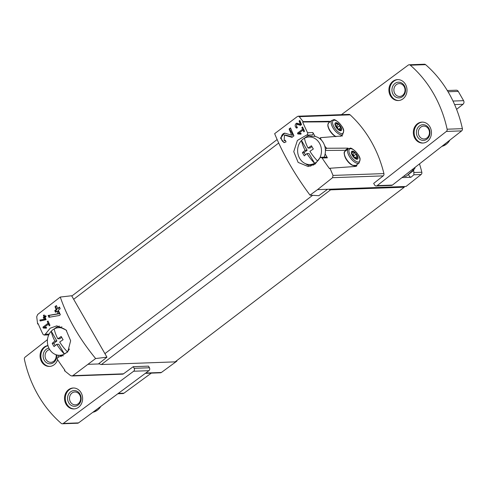 <?xml version="1.0" encoding="UTF-8"?>
<svg xmlns="http://www.w3.org/2000/svg" width="488" height="488" viewBox="0 0 488 488"><rect width="100%" height="100%" fill="white"/><g stroke="black" fill="none" stroke-linecap="round" stroke-linejoin="round"><path stroke-width="0.73" d="M297.473 133.157A113.143 48.55 52.7 0 0 297.869 134.017L300.992 134.145L301.065 133.309L298.912 133.218L303.005 130.101A113.143 48.55 52.7 0 0 303.804 131.815L304.543 131.26A113.143 48.55 -127.3 0 1 302.566 126.972L301.834 127.527A113.143 48.55 52.7 0 0 302.609 129.247L297.473 133.157L299.065 133.102M310.008 195.133L317.517 189.649L327.57 189.289L318.81 195.706L310.008 195.133C294.648 174.399 282.863 153.903 274.652 133.651L297.381 116.528L298.235 116.217L299.242 116.675L303.176 121.622L302.67 122.006A113.143 48.55 52.7 0 0 307.562 132.724C307.934 133.98 307.568 134.792 306.458 135.152L311.832 134.956A1.574 1.36 -92.1 0 0 312.845 132.529L315.108 136.469M317.517 189.649L332.554 177.693L383.202 175.875A2.092 1.812 -92.1 0 0 383.916 173.594A113.143 97.801 -92.1 0 0 350.134 114.845A2.092 1.812 -92.1 0 0 348.938 114.387L298.235 116.211M306.458 135.152L297.393 140.446L293.758 151.664L298.131 162.4L308.142 166.524L315.047 164.139L319.683 158.149L320.836 157.307L322.11 158.014A113.143 48.55 52.7 0 0 329.485 168.641L329.992 168.256L333.023 175.424L332.554 177.693M284.126 140.672L284.492 135.103L292.007 137.348L293.941 135.871A113.143 48.55 -127.3 0 1 290.512 127.886L289.097 128.966A113.143 48.55 52.7 0 0 291.739 135.188L284.644 133.132L280.502 138.067L284.016 142.63L286.066 141.88A113.143 48.55 -127.3 0 1 285.315 140.227L284.126 140.672L285.48 140.629A2.782 2.403 -92.1 0 0 285.498 140.629M296.448 127.081L296.667 124.184L300.517 125.355L301.523 124.586A113.143 48.55 -127.3 0 1 299.803 120.432L299.071 120.993A113.143 48.55 52.7 0 0 300.401 124.233L296.753 123.159L296.375 128.1L297.43 127.71A113.143 48.55 -127.3 0 1 297.064 126.849L296.448 127.081L297.149 127.057M39.827 320.061A113.143 48.55 52.7 0 0 40.217 321.012L46.116 319.664A113.143 48.55 -127.3 0 1 45.11 317.285L46.085 316.541A113.143 48.55 -127.3 0 1 45.732 315.681L44.756 316.431A113.143 48.55 -127.3 0 1 44.146 314.912L43.408 315.468A113.143 48.55 52.7 0 0 44.024 316.986L43.286 317.548A113.143 48.55 52.7 0 0 43.639 318.408L44.377 317.847A113.143 48.55 52.7 0 0 44.927 319.164L39.827 320.061L40.431 320.043L40.919 320.89M95.636 358.54L72.834 375.656L71.876 375.974L70.492 375.528L64.447 370.66L64.953 370.276A113.143 48.55 -127.3 0 1 57.578 359.65C57.035 358.399 57.346 357.588 58.499 357.228L67.734 351.933L70.644 340.752L66.069 330.004L56.779 325.856L50.185 328.217L45.28 334.231L44.127 335.067L43.029 334.353A113.143 48.55 -127.3 0 1 38.137 323.642L37.631 324.026L36.71 316.779L37.661 314.492L60.28 297.052C67.466 318.085 79.251 338.58 95.636 358.54L106.957 357.185L104.92 353.641L71.632 295.752L60.28 297.052M42.907 327.192A113.143 48.55 52.7 0 0 43.304 328.052L46.433 328.18L46.506 327.338L44.353 327.253L48.44 324.136A113.143 48.55 52.7 0 0 49.245 325.85L49.977 325.295A113.143 48.55 -127.3 0 1 48.007 321L47.269 321.561A113.143 48.55 52.7 0 0 48.044 323.276L42.907 327.192L44.506 327.137M48.123 315.48A113.143 48.55 52.7 0 0 48.898 317.304L59.322 315.486L60.341 314.705A113.143 48.55 -127.3 0 1 58.304 310.142L60.189 308.709A113.143 48.55 -127.3 0 1 59.487 307.056L57.602 308.489A113.143 48.55 -127.3 0 1 56.413 305.567L55.004 306.641A113.143 48.55 52.7 0 0 56.193 309.563L54.784 310.642A113.143 48.55 52.7 0 0 55.486 312.289L56.895 311.216A113.143 48.55 52.7 0 0 58.005 313.747L48.123 315.48L48.94 315.449L49.904 317.127M335.939 123.433A0.933 0.397 -127.3 0 1 335.939 122.854A0.933 0.397 -127.3 0 1 336.854 123.397A1.629 0.701 52.7 0 0 338.452 124.355A0.933 0.397 52.7 0 1 339.197 124.69A0.933 0.397 52.7 0 1 339.666 125.648A1.629 0.701 52.7 0 0 340.807 127.63A0.933 0.397 52.7 0 1 341.374 128.948A0.933 0.397 52.7 0 1 341.106 128.96A1.629 0.701 52.7 0 0 340.63 128.978A1.629 0.701 52.7 0 0 340.642 129.991A0.933 0.397 52.7 0 1 340.648 130.564A0.933 0.397 52.7 0 1 339.733 130.022A1.629 0.701 52.7 0 0 338.129 129.07A0.933 0.397 52.7 0 1 337.385 128.728A0.933 0.397 52.7 0 1 336.921 127.771A1.629 0.701 52.7 0 0 335.781 125.788A0.933 0.397 52.7 0 1 335.213 124.471A0.933 0.397 52.7 0 1 335.482 124.458A1.629 0.701 52.7 0 0 335.951 124.44A1.629 0.701 52.7 0 0 335.939 123.433M335.964 122.659A4.843 2.08 52.7 0 0 337.348 128.814A4.843 2.08 52.7 0 0 341.563 128.661A4.843 2.08 52.7 0 0 335.964 122.659M352.324 151.914A0.933 0.397 -127.3 0 1 352.318 151.335A0.933 0.397 -127.3 0 1 353.233 151.884A1.629 0.701 52.7 0 0 354.831 152.835A0.933 0.397 52.7 0 1 355.575 153.171A0.933 0.397 52.7 0 1 356.045 154.135A1.629 0.701 52.7 0 0 357.185 156.117A0.933 0.397 52.7 0 1 357.753 157.435A0.933 0.397 52.7 0 1 357.484 157.447A1.629 0.701 52.7 0 0 357.009 157.465A1.629 0.701 52.7 0 0 357.021 158.472A0.933 0.397 52.7 0 1 357.027 159.051A0.933 0.397 52.7 0 1 356.112 158.502A1.629 0.701 52.7 0 0 354.508 157.551A0.933 0.397 52.7 0 1 353.763 157.215A0.933 0.397 52.7 0 1 353.3 156.258A1.629 0.701 52.7 0 0 352.159 154.269A0.933 0.397 52.7 0 1 351.592 152.951A0.933 0.397 52.7 0 1 351.86 152.945A1.629 0.701 52.7 0 0 352.33 152.927A1.629 0.701 52.7 0 0 352.324 151.914M352.342 151.14A4.843 2.08 52.7 0 0 353.727 157.295A4.843 2.08 52.7 0 0 357.948 157.142A4.843 2.08 52.7 0 0 352.342 151.14M329.992 168.256L355.478 166.457L356.795 165.981M329.864 121.939A9.955 4.27 52.7 0 0 328.857 121.829L329.522 121.323L303.176 121.622M319.542 138.476L320.726 137.647L342.509 135.908M320.726 137.647L320.439 139.196M346.242 150.426A9.955 4.27 52.7 0 0 345.236 150.316L348.09 148.138L326.826 148.261L325.35 146.931A113.143 97.801 -92.1 0 0 324.508 145.351M321.696 140.459A113.143 97.801 -92.1 0 0 320.762 138.946M322.11 158.014L327.393 157.825A1.574 1.36 -92.1 0 0 326.204 157.118L320.836 157.307M327.393 157.825L325.13 153.891M311.832 134.956A15.714 13.585 -92.1 0 0 304.664 138.092M305.586 163.73A15.714 13.585 -92.1 0 0 310.856 166.121M408.621 174.185A13.097 5.618 52.7 0 1 408.615 174.32L413.726 170.428L413.928 174.771L421.107 174.515A2.092 1.812 -92.1 0 0 421.821 172.234A113.143 97.801 -92.1 0 0 419.491 163.889M383.202 175.875L373.68 183.415L374.619 185.044A2.092 1.812 -92.1 0 0 376.199 185.989L391.467 185.44A2.092 1.812 -92.1 0 0 392.419 185.086L461.654 130.882A2.092 1.812 -92.1 0 0 462.386 128.655A113.143 97.801 -92.1 0 0 425.579 64.648A2.092 1.812 -92.1 0 0 424.426 64.227L409.157 64.776A2.092 1.812 -92.1 0 0 408.243 65.099L341.447 114.656M47.464 339.636L25.132 357.118A2.092 1.812 -92.1 0 0 24.4 359.345A113.143 97.801 -92.1 0 0 61.207 423.352A2.092 1.812 -92.1 0 0 62.36 423.773L77.623 423.224A2.092 1.812 -92.1 0 0 78.537 422.901L148.919 370.685A2.092 1.812 -92.1 0 0 149.432 367.769L148.498 366.14L133.23 366.689L123.482 373.839A2.092 1.812 -92.1 0 1 122.579 374.162L71.876 375.98M401.953 177.62L410.884 177.296L413.928 174.771M327.57 189.289L406.01 186.471L421.107 174.515M145.333 373.344L160.485 372.795A2.092 1.812 -92.1 0 0 161.388 372.478L176.845 361.144L176.613 360.736M176.04 361.169L176.845 361.144M88.358 364.322L99.65 363.914A5.24 2.245 52.7 0 0 101.412 364.524L175.119 361.876L404.284 187.203L403.905 186.544M98.405 363.963L106.957 357.185M327.96 125.038A8.381 3.599 52.7 0 0 335.835 136.664M328.857 121.829L302.67 122.006M344.339 153.525A8.381 3.599 52.7 0 0 347.297 160.814A8.381 3.599 52.7 0 0 353.544 165.597M356.38 166.237A9.955 4.27 52.7 0 0 356.929 164.669M345.236 150.316L325.417 150.45M99.021 363.475A5.24 2.245 52.7 0 0 99.65 363.914M328.814 189.24A5.24 2.245 52.7 0 0 330.577 189.85L404.284 187.203M61.256 356.679L60.61 355.557M59.426 326.088A15.714 13.585 -92.1 0 0 54.43 328.827M62.36 423.773A2.092 1.812 -92.1 0 0 63.275 423.45L133.651 371.234A2.092 1.812 -92.1 0 0 134.169 368.318L133.23 366.689M68.527 389.705A10.474 9.052 87.9 0 1 73.194 387.997A10.474 9.052 87.9 0 1 82.618 398.141A10.474 9.052 87.9 0 1 73.944 408.938A10.474 9.052 87.9 0 1 64.959 401.618A10.474 9.052 87.9 0 1 68.527 389.705M57.614 359.711A10.474 9.052 87.9 0 1 49.502 366.433A10.474 9.052 87.9 0 1 40.516 359.113A10.474 9.052 87.9 0 1 44.085 347.2A10.474 9.052 87.9 0 1 47.946 345.565M58.151 355.215A10.474 9.052 87.9 0 1 58.115 357.326M376.199 185.989A2.092 1.812 -92.1 0 0 377.151 185.635L446.386 131.431A2.092 1.812 -92.1 0 0 447.118 129.204A113.143 97.801 -92.1 0 0 410.31 65.197A2.092 1.812 -92.1 0 0 409.157 64.776M417.35 123.824A10.474 9.052 87.9 0 1 422.016 122.116A10.474 9.052 87.9 0 1 431.441 132.26A10.474 9.052 87.9 0 1 422.767 143.057A10.474 9.052 87.9 0 1 413.781 135.737A10.474 9.052 87.9 0 1 417.35 123.824M392.907 81.319A10.474 9.052 87.9 0 1 397.574 79.611A10.474 9.052 87.9 0 1 406.998 89.755A10.474 9.052 87.9 0 1 398.324 100.552A10.474 9.052 87.9 0 1 389.339 93.226A10.474 9.052 87.9 0 1 392.907 81.319M117.809 393.761L122.848 393.584A2.617 2.263 -92.1 0 0 123.976 393.182L151.323 373.125M456.591 109.355L463.008 104.273A2.617 2.263 -92.1 0 0 463.6 100.674L458.262 91.384A2.617 2.263 -92.1 0 0 456.286 90.201L447.301 90.524M403.741 176.217A11.785 5.057 52.7 0 0 406.791 175.82L414.245 169.165A11.017 4.728 52.7 0 0 415.075 167.347M408.615 174.32A2.092 0.897 52.7 0 0 409.359 176.113A2.092 0.897 52.7 0 0 410.884 177.296M412.085 169.684A11.017 4.728 52.7 0 0 414.245 169.165M352.501 154.598A1.629 0.701 52.7 0 0 352.574 154.556L354.831 152.835M354.581 157.508A1.629 0.701 52.7 0 1 353.788 155.855A0.933 0.397 52.7 0 0 353.318 154.897A0.933 0.397 52.7 0 0 352.574 154.556M336.122 126.111A1.629 0.701 52.7 0 0 336.195 126.075L338.452 124.355M338.202 129.027A1.629 0.701 52.7 0 1 337.409 127.368A0.933 0.397 52.7 0 0 336.94 126.41A0.933 0.397 52.7 0 0 336.195 126.075M97.142 409.096A14.664 12.676 87.9 0 1 94.245 411.244M100.821 406.37A14.664 12.676 87.9 0 1 92.848 412.281M49.898 366.409A10.474 9.052 87.9 0 1 41.248 358.863A10.474 9.052 87.9 0 1 44.878 347.169A10.474 9.052 87.9 0 1 47.977 345.681M56.638 354.91A7.857 6.789 87.9 0 1 51.862 363.481A7.857 6.789 87.9 0 1 43.767 359.211A7.857 6.789 87.9 0 1 46.134 349.359A7.857 6.789 87.9 0 1 48.916 348.151M56.09 354.739A6.442 5.569 87.9 0 1 50.856 362.346A6.442 5.569 87.9 0 1 45.335 357.844A6.442 5.569 87.9 0 1 47.531 350.518A6.442 5.569 87.9 0 1 49.697 349.548M74.341 408.913A10.474 9.052 87.9 0 1 65.691 401.368A10.474 9.052 87.9 0 1 69.32 389.674A10.474 9.052 87.9 0 1 73.584 387.997M70.577 391.864A7.857 6.789 87.9 0 1 81.136 398.001A7.857 6.789 87.9 0 1 71.358 405.455A7.857 6.789 87.9 0 1 70.577 391.864M71.974 393.029A6.442 5.569 87.9 0 1 74.835 391.98A6.442 5.569 87.9 0 1 80.63 398.214A6.442 5.569 87.9 0 1 75.298 404.851A6.442 5.569 87.9 0 1 69.778 400.349A6.442 5.569 87.9 0 1 71.974 393.029M446.197 142.978A14.664 12.676 87.9 0 1 443.348 145.21M449.863 140.111A14.664 12.676 87.9 0 1 441.89 146.351M398.72 100.528A10.474 9.052 87.9 0 1 390.071 92.982A10.474 9.052 87.9 0 1 393.7 81.289A10.474 9.052 87.9 0 1 397.97 79.605M394.957 83.478A7.857 6.789 87.9 0 1 405.516 89.615A7.857 6.789 87.9 0 1 395.744 97.063A7.857 6.789 87.9 0 1 394.957 83.478M396.354 84.638A6.442 5.569 87.9 0 1 399.221 83.588A6.442 5.569 87.9 0 1 405.016 89.829A6.442 5.569 87.9 0 1 399.684 96.465A6.442 5.569 87.9 0 1 394.158 91.964A6.442 5.569 87.9 0 1 396.354 84.638M423.163 143.033A10.474 9.052 87.9 0 1 414.513 135.487A10.474 9.052 87.9 0 1 418.143 123.793A10.474 9.052 87.9 0 1 422.413 122.11M419.399 125.983A7.857 6.789 87.9 0 1 429.959 132.12A7.857 6.789 87.9 0 1 420.18 139.568A7.857 6.789 87.9 0 1 419.399 125.983M420.796 127.142A6.442 5.569 87.9 0 1 423.663 126.099A6.442 5.569 87.9 0 1 429.458 132.333A6.442 5.569 87.9 0 1 424.127 138.97A6.442 5.569 87.9 0 1 418.6 134.468A6.442 5.569 87.9 0 1 420.796 127.142M43.304 328.052L46.445 328.04M44.579 327.259L45 327.991M49.172 323.581L48.446 324.136L49.416 324.099M47.269 321.561L48.239 321.525M48.044 323.276L49.02 323.245M44.756 316.431L45.872 316.029M43.408 315.468L44.64 316.968L43.908 317.523L44.176 317.999M44.225 315.114L43.774 315.455M44.024 316.986L44.64 316.968M43.286 317.548L43.908 317.523M44.377 317.847L45.134 317.822L45.878 319.115L40.431 320.043M44.927 319.164L45.884 319.134M57.602 308.489L58.45 308.459L59.682 307.519M55.004 306.641L55.37 306.629L57.035 309.532L55.626 310.612L56.254 311.704M56.492 305.775L55.37 306.629M56.193 309.563L57.035 309.532M54.784 310.642L55.626 310.612M56.895 311.216L57.98 311.179L59.432 313.699L48.94 315.449M58.005 313.747L59.432 313.699M291.739 135.188L293.123 135.139L289.567 128.948L289.097 128.966M284.876 133.132A4.746 4.105 -92.1 0 0 281.277 137.714A4.746 4.105 -92.1 0 0 284.736 142.526M285.071 135.176L285.925 135.145A2.782 2.403 -92.1 0 0 285.279 135.066L284.492 135.097M285.925 135.145L292.489 136.976M290.616 128.149L289.567 128.948M297.869 134.017L301.005 134.011M299.144 133.23L299.565 133.956M303.737 129.546L303.005 130.101L303.981 130.07M301.834 127.527L302.804 127.496M302.609 129.247L303.585 129.21M300.401 124.233L301.34 124.196L299.486 120.975L299.071 120.993M296.966 123.165A2.47 2.135 -92.1 0 0 295.179 125.514A2.47 2.135 -92.1 0 0 296.863 128.008M296.966 124.22L297.595 124.196A1.446 1.25 -92.1 0 0 297.259 124.159L296.667 124.178M297.595 124.196L300.84 125.105M299.894 120.664L299.486 120.975M304.463 138.196A24.76 10.626 52.7 0 0 308.074 148.071A24.772 6.497 -29.9 0 1 311.472 145.747A24.04 10.315 52.7 0 0 313.333 148.993A24.772 6.497 150.1 0 0 309.941 151.31A24.76 10.626 52.7 0 0 317.603 161.04A13.81 11.938 87.9 0 1 314.626 163.303A13.81 11.938 87.9 0 1 308.245 164.456A13.81 11.938 87.9 0 1 298.199 154.897A13.81 11.938 87.9 0 1 301.493 140.465A13.81 11.938 87.9 0 1 304.463 138.196A13.81 11.938 87.9 0 1 307.263 137.171A13.81 11.938 87.9 0 1 319.469 143.191A13.81 11.938 87.9 0 1 319.847 157.85M319.646 158.234A13.81 11.938 87.9 0 1 317.603 161.04M306.97 153.58L308.995 153.506L314.626 163.303A24.76 10.626 -127.3 0 1 306.97 153.58A24.772 6.497 150.1 0 0 304.305 155.873A24.04 10.315 -127.3 0 1 302.438 152.634A24.772 6.497 -29.9 0 1 305.104 150.334A24.76 10.626 -127.3 0 1 301.493 140.465L307.129 150.261L304.097 152.573L305.421 154.873M307.263 137.171L310.588 136.463A14.402 12.45 87.9 0 1 323.318 142.74A14.402 12.45 87.9 0 1 324.111 157.191M313.65 165.017A14.402 12.45 87.9 0 1 311.606 164.926L308.245 164.456M308.074 148.071L310.1 147.998L311.93 146.601M302.438 152.634L304.097 152.573M305.104 150.334L307.129 150.261M54.229 328.93A24.76 10.626 52.7 0 0 57.84 338.806A24.772 6.497 -29.9 0 1 61.232 336.482A24.04 10.315 52.7 0 0 63.098 339.727A24.772 6.497 150.1 0 0 59.707 342.045A24.76 10.626 52.7 0 0 67.368 351.775A13.81 11.938 87.9 0 1 64.392 354.044A13.81 11.938 87.9 0 1 58.011 355.197A13.81 11.938 87.9 0 1 47.964 345.632A13.81 11.938 87.9 0 1 51.258 331.2A13.81 11.938 87.9 0 1 54.229 328.93A13.81 11.938 87.9 0 1 57.029 327.905A13.81 11.938 87.9 0 1 66.685 330.718M69.406 348.981A13.81 11.938 87.9 0 1 67.368 351.775M56.736 344.315L58.755 344.241L64.392 354.044A24.76 10.626 -127.3 0 1 56.736 344.315A24.772 6.497 150.1 0 0 54.07 346.608A24.04 10.315 -127.3 0 1 52.204 343.369A24.772 6.497 -29.9 0 1 54.87 341.069A24.76 10.626 -127.3 0 1 51.258 331.2L56.895 340.996L53.863 343.308L55.187 345.608M63.434 355.752A14.402 12.45 87.9 0 1 61.372 355.66L58.011 355.197M57.029 327.905L60.353 327.198A14.402 12.45 87.9 0 1 62.031 326.978M57.84 338.806L59.865 338.733L61.695 337.336M52.204 343.369L53.863 343.308M54.87 341.069L56.895 340.996M333.023 175.424L383.916 173.594M299.242 116.675L350.134 114.845M325.35 146.931L325.026 147.181M413.958 172.514L421.821 172.234M145.741 373.039L161.388 372.478M72.834 375.656L123.482 373.839M307.562 132.724L312.845 132.529M312.643 195.31L104.92 353.641M278.678 143.039L73.67 299.303M330.577 189.85L101.412 364.524M45.28 334.231L49.166 334.091M149.432 367.769L134.169 368.318M78.537 422.901L63.275 423.45M148.919 370.685L133.651 371.234M392.419 185.086L377.151 185.635M461.654 130.882L446.386 131.431M462.386 128.655L447.118 129.204M425.579 64.648L410.31 65.197M118.322 393.383L123.976 393.182M454.609 104.572L463.008 104.273M452.998 101.053L463.6 100.674M448.039 91.756L458.262 91.384M326.826 148.261L325.362 149.377M335.646 136.677L333.133 134.847L329.107 129.582L327.918 126.319L327.814 124.751L328.753 122.781A8.906 3.819 52.7 0 0 329.363 129.454A8.906 3.819 52.7 0 0 336.073 136.646M331.907 120.377A8.906 3.819 52.7 0 0 334.268 129.778A8.906 3.819 52.7 0 0 342.704 134.542L343.723 130.808C343.851 126.502 334.756 118.084 333.493 119.841L331.907 120.377L328.753 122.781M334.225 120.225A7.967 3.416 52.7 0 0 336.506 130.345A7.967 3.416 52.7 0 0 343.442 130.095A7.967 3.416 52.7 0 0 334.225 120.225M355.929 165.432L352.293 165.298C349.615 163.852 347.346 161.443 345.486 158.063C343.833 153.751 343.717 151.481 345.132 151.268A8.906 3.819 52.7 0 0 347.493 160.662A8.906 3.819 52.7 0 0 355.929 165.432L359.083 163.029L360.101 159.295C360.229 154.989 351.134 146.571 349.872 148.321L348.292 148.864A8.906 3.819 52.7 0 0 350.646 158.258A8.906 3.819 52.7 0 0 359.083 163.029M350.604 148.706A7.967 3.416 52.7 0 0 352.885 158.832A7.967 3.416 52.7 0 0 359.821 158.582A7.967 3.416 52.7 0 0 350.604 148.706M351.506 153.208L351.86 152.945M352.47 152.457L353.233 151.884M353.788 155.855L356.045 154.135M355.191 157.636L357.185 156.117M356.472 158.893L357.021 158.472M335.128 124.727L335.482 124.458M336.092 123.976L336.854 123.397M337.409 127.368L339.666 125.648M338.812 129.149L340.807 127.63M340.093 130.406L340.642 129.991M277.123 139.556L71.803 296.051M44.127 335.067L48.757 334.902M340.307 136.372L342.704 134.542M345.132 151.268L348.292 148.864M351.58 153.494L352.33 152.927M355.935 158.283L357.009 157.465M335.201 125.013L335.951 124.44M339.556 129.796L340.63 128.978"/></g></svg>
